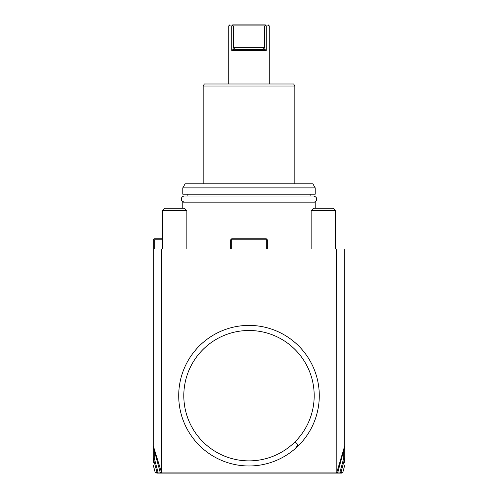 <?xml version="1.0" encoding="UTF-8"?>
<svg xmlns="http://www.w3.org/2000/svg" width="498" height="498" viewBox="0 0 498 498"><rect width="100%" height="100%" fill="white"/><g stroke="black" fill="none" stroke-linecap="round" stroke-linejoin="round"><path stroke-width="0.75" d="M162.416 239.831L154.268 239.831L153.758 239.32L153.247 239.831L153.247 249L344.753 249L344.753 445.797L336.835 472.316L336.604 249M154.268 239.831L154.268 249M154.268 450.304L154.268 458.185L153.247 458.322L153.247 462.661M153.247 458.322L153.247 249M162.416 238.816L154.268 238.816L153.758 239.32M161.396 249L161.396 472.079L153.247 445.797M161.396 472.079L336.604 472.079M294.816 448.984L296.59 446.918L297.835 444.521L295.096 441.782A65.194 65.194 0 0 1 249 460.874L249 465.972A70.286 70.286 0 0 1 178.714 395.686A70.286 70.286 0 0 1 314.904 371.253A70.286 70.286 0 0 1 249 465.972A70.286 70.286 0 0 1 178.714 395.686A70.286 70.286 0 0 1 249 325.399M344.753 462.661L344.753 445.797M320.015 473.1L186.277 473.1M282.982 473.1L215.018 473.1M161.147 472.328L162.074 473.1L161.153 473.1L174.642 473.1L164.066 473.1M153.303 458.527L157.007 472.347L155.843 472.347M157.007 472.347L157.991 473.1L156.826 473.1L174.661 473.1M153.247 465.225L155.158 472.347L156.826 473.1M161.165 472.334L160.169 472.347L153.247 446.501M160.169 472.347L161.153 473.1M336.853 472.328L335.926 473.1L162.074 473.1M333.934 473.1L323.358 473.1L341.858 473.1L342.842 472.347L344.753 465.225M323.339 473.1L322.324 473.1M341.174 473.1L335.926 473.1M321.372 473.1L311.723 473.1M174.642 473.1L157.991 473.1M160.101 472.079L157.991 472.079L157.486 472.695M154.268 458.185L157.991 472.079M344.753 446.501L337.831 472.347L336.835 472.334M337.831 472.347L336.847 473.1M343.732 450.304L343.732 458.185L344.753 458.322M342.157 472.347L340.993 472.347L344.697 458.527M340.01 473.1L340.514 472.695L340.01 472.079L337.899 472.079M340.993 472.347L340.514 472.695M340.01 472.079L343.732 458.185M295.096 441.782A65.194 65.194 0 0 0 281.594 339.225A65.194 65.194 0 0 0 186.028 378.81A65.194 65.194 0 0 0 249 460.874M231.682 249L231.682 239.831L266.318 239.831L266.828 239.32L267.333 239.831L267.333 249M266.318 239.831L266.318 249M230.667 249L230.667 239.831L231.172 239.32L231.682 239.831M231.172 239.32L231.682 238.816L266.318 238.816L266.828 239.32M182.791 208.257L182.791 202.144L315.209 202.144L315.209 208.257M187.883 196.031L187.883 194.195M310.117 196.031L310.117 194.195M315.209 187.883L315.209 194.195L182.791 194.195L182.791 187.883L185.144 183.806L312.856 183.806L315.209 187.883L182.791 187.883M203.159 86.017L204.336 83.981L293.664 83.981L294.841 86.017L203.159 86.017L203.159 183.806M229.989 25.921L228.731 25.921L228.731 83.981M229.746 24.9L228.731 25.921L231.259 25.921M232.317 25.529L232.666 24.9L232.317 25.529L233.394 25.921L233.394 47.715L234.651 49.346L234.377 48.736L231.719 50.366L231.719 25.921L232.317 25.529L231.719 25.921M231.719 50.366L266.281 50.366L266.281 25.921L266.281 50.366L263.623 48.736L263.349 49.346L264.606 47.715L264.606 25.921L265.683 25.529L265.334 24.9C269.206 24.9 269.206 24.9 265.334 24.9C269.206 24.9 269.206 24.9 265.334 24.9L232.666 24.9C228.794 24.9 228.794 24.9 232.666 24.9C228.794 24.9 228.794 24.9 232.666 24.9L249.903 24.9M265.683 25.529L266.281 25.921L269.269 25.921L269.269 83.981M268.254 24.9L269.269 25.921L268.36 25.921M234.651 49.346L234.377 48.736L234.651 49.346L234.377 48.736L234.651 49.346L263.349 49.346L263.623 48.736L263.349 49.346M233.394 25.921L264.606 25.921M311.138 249L311.138 210.698L335.584 210.698L335.584 249M311.138 210.698L313.584 208.257L333.137 208.257L335.584 210.698M162.416 249L162.416 210.698L186.862 210.698L186.862 249M162.416 210.698L164.863 208.257L184.416 208.257L186.862 210.698M184.416 202.144C178.863 200.594 181.832 195.895 184.416 196.031L313.584 196.031C319.125 197.557 316.18 202.288 313.584 202.144M233.394 47.715L264.606 47.715M294.841 86.017L294.841 183.806"/></g></svg>
